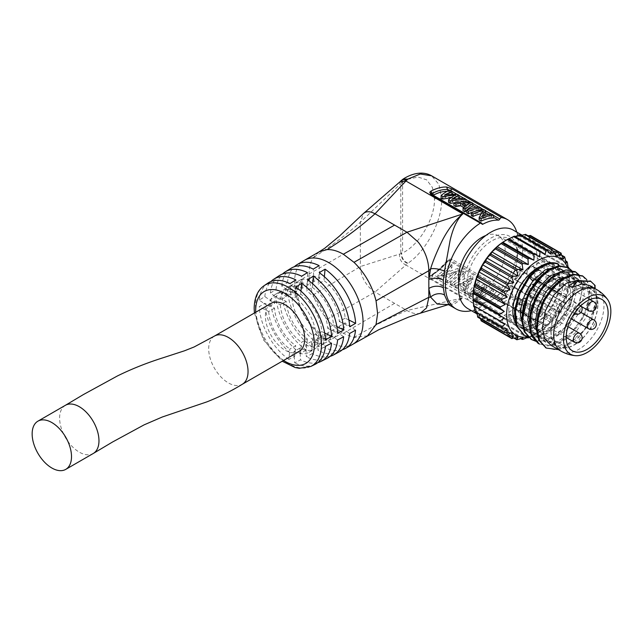 <?xml version="1.0" encoding="UTF-8"?>
<svg xmlns="http://www.w3.org/2000/svg" width="643" height="643" viewBox="0 0 643 643"><rect width="100%" height="100%" fill="white"/><g stroke="black" fill="none" stroke-linecap="round" stroke-linejoin="round"><path stroke-width="0.48" stroke-dasharray="3.21 2.41" d="M271.145 303.351A27.834 16.067 -120 0 0 265.382 316.091A27.834 16.067 -120 0 0 277.527 344.093A27.834 16.067 -120 0 0 298.971 351.552M274.545 308.142L268.718 311.509L259.185 306.775A928.693 497.465 176.7 0 1 264.715 303.263L274.545 308.142A33.5 19.338 -120 0 0 295.7 345.645L289.872 349.012L288.868 359.413A928.693 477.202 124.9 0 0 294.671 356.367L295.7 345.645M268.718 311.509A33.5 19.338 -120 0 0 289.872 349.012M286.207 301.406L280.38 304.774L270.301 299.775A928.693 497.465 176.7 0 1 275.935 296.31L286.207 301.406A33.5 19.338 -120 0 0 307.362 338.917L301.535 342.285L300.474 353.272A928.693 477.202 124.9 0 0 306.285 350.113L307.362 338.917M280.38 304.774A33.5 19.338 -120 0 0 301.535 342.285M297.87 294.679L292.043 298.039L281.626 292.87A928.693 497.465 176.7 0 1 287.365 289.463L297.87 294.679A33.5 19.338 -120 0 0 319.024 332.182L313.197 335.55L312.104 346.907A928.693 477.202 124.9 0 0 317.923 343.635L319.024 332.182M292.043 298.039A33.5 19.338 -120 0 0 313.197 335.55M299.831 348.112L293.996 351.48L294.663 362.877A928.693 572.278 116.4 0 0 300.514 359.863L299.831 348.112A33.5 19.338 -120 0 0 314.925 348.884A33.5 19.338 -120 0 0 321.733 336.337L315.906 339.705L325.406 346.344M293.996 351.48A33.5 19.338 -120 0 0 309.098 352.251A33.5 19.338 -120 0 0 315.906 339.705M311.493 341.385L305.658 344.744L306.365 356.793A928.693 572.278 116.4 0 0 312.209 353.658L311.493 341.385A33.5 19.338 -120 0 0 326.588 342.156A33.5 19.338 -120 0 0 333.395 329.602L327.568 332.97L337.607 339.986M305.658 344.744A33.5 19.338 -120 0 0 320.761 345.524A33.5 19.338 -120 0 0 327.568 332.97M323.156 334.649L317.32 338.017L318.052 350.459A928.693 572.278 116.4 0 0 323.887 347.204L323.156 334.649A33.5 19.338 -120 0 0 338.25 335.421A33.5 19.338 -120 0 0 345.058 322.866L339.231 326.234L349.607 333.492M317.32 338.017A33.5 19.338 -120 0 0 332.415 338.789A33.5 19.338 -120 0 0 339.231 326.234M295.836 279.89L296.527 291.633A33.5 19.338 -120 0 0 281.425 290.861A33.5 19.338 -120 0 0 274.617 303.416L268.79 306.783L259.282 300.144A928.693 589.285 -174.5 0 1 264.82 296.568L274.617 303.416M296.527 291.633L290.692 295A33.5 19.338 -120 0 0 275.598 294.229A33.5 19.338 -120 0 0 268.79 306.783M307.467 272.632L308.19 284.905A33.5 19.338 -120 0 0 293.087 284.134A33.5 19.338 -120 0 0 286.28 296.68L280.452 300.048L270.406 293.031A928.693 589.285 -174.5 0 1 276.04 289.527L286.28 296.68M308.19 284.905L302.355 288.273A33.5 19.338 -120 0 0 287.26 287.501A33.5 19.338 -120 0 0 280.452 300.048M319.113 265.623L319.844 278.17A33.5 19.338 -120 0 0 304.75 277.398A33.5 19.338 -120 0 0 297.942 289.953L292.115 293.321L281.73 286.063A928.693 589.285 -174.5 0 1 287.469 282.639L297.942 289.953M319.844 278.17L314.017 281.538A33.5 19.338 -120 0 0 298.923 280.766A33.5 19.338 -120 0 0 292.115 293.321M324.691 333.042L321.805 331.611A33.5 19.338 -120 0 0 300.651 294.1L294.824 297.468L295.82 287.075M321.805 331.611L315.978 334.979A33.5 19.338 -120 0 0 294.824 297.468M336.9 326.58L333.468 324.876A33.5 19.338 -120 0 0 312.313 287.373L306.486 290.74L307.539 279.745M333.468 324.876L327.641 328.243A33.5 19.338 -120 0 0 306.486 290.74M348.9 320.021L345.13 318.148A33.5 19.338 -120 0 0 323.976 280.637L318.148 284.005L319.233 272.648M345.13 318.148L339.295 321.508A33.5 19.338 -120 0 0 318.148 284.005M294.671 356.367A47.437 27.384 60 0 1 264.715 303.263M288.868 359.413A47.011 27.143 60 0 1 259.185 306.775M306.285 350.113A48.056 27.745 60 0 1 275.935 296.31M300.474 353.272A47.783 27.585 60 0 1 270.301 299.775M317.923 343.635A48.386 27.938 60 0 1 287.365 289.463M312.104 346.907A48.257 27.866 60 0 1 281.626 292.87M331.539 343.185L321.733 336.337M317.827 362.612A47.437 27.384 60 0 1 300.514 359.863M314.909 364.46A47.011 27.143 60 0 1 294.663 362.877M343.635 336.755L333.395 329.602M330.132 356.335A48.056 27.745 60 0 1 312.209 353.658M327.255 358.247A47.783 27.585 60 0 1 306.365 356.793M355.531 330.189L345.058 322.866M342.301 349.784A48.386 27.938 60 0 1 323.887 347.204M339.456 351.761A48.257 27.866 60 0 1 318.052 350.459M290.692 295L290.025 283.611M264.82 296.568A47.437 27.384 60 0 1 270.992 281.489M259.282 300.144A47.011 27.143 60 0 1 266.114 284.511M302.355 288.273L301.647 276.225M276.04 289.527A48.056 27.745 60 0 1 282.582 273.974M270.406 293.031A47.783 27.585 60 0 1 279.488 275.509M314.017 281.538L313.286 269.096M287.469 282.639A48.386 27.938 60 0 1 294.333 266.708M281.73 286.063A48.257 27.866 60 0 1 291.199 268.187M315.978 334.979L325.511 339.713M300.94 291.118L300.651 294.1M327.641 328.243L337.712 333.251M312.659 283.788L312.313 287.373M339.295 321.508L349.712 326.684M324.353 276.683L323.976 280.637M462.775 205.551L466.488 207.697L470.017 205.583L462.775 205.551L462.775 202.963M462.775 282.43L466.488 284.576L470.001 278.331L462.775 282.43L462.775 285.026L466.488 287.164L466.488 284.576M420.393 313.173L418.151 313.607C414.88 313.913 411.158 312.876 406.971 310.505L375.022 292.059C370.907 289.543 367.434 285.894 364.597 281.12C361.888 276.434 360.466 271.587 360.329 266.556L360.329 222.317L363.536 213.444M367.483 335.807L353.988 337.527L343.362 333.339C337.615 329.988 332.214 325.294 327.142 319.266C321.122 311.992 316.452 303.898 313.149 294.968C310.481 287.606 309.138 280.621 309.106 274.006C309.138 267.432 310.481 261.998 313.149 257.714L319.153 251.831M470.017 202.858L470.017 205.583M466.488 205.101L466.488 207.697M470.001 278.331L470.001 281.063L466.488 287.164M470.001 281.063L462.775 285.026M313.149 294.968L360.329 266.556L401.393 253.503C401.2 258.181 403.257 261.524 407.574 263.526L407.871 263.244C423.247 253.503 441.789 224.592 441.757 199.121L438.952 184.42L431.63 175.836M327.142 319.266L375.022 292.059L405.918 265.02C401.336 262.778 399.247 259.113 399.657 254.033M448.34 304.597L462.896 297.918L454.77 303.673L449.007 304.886M400.501 181.527L399.657 184.629L360.329 222.317C345.46 235.434 329.73 247.225 313.149 257.714M407.871 263.244C403.716 261.09 401.658 257.811 401.674 253.398L400.806 252.972L402.59 252.94L402.59 182.09L400.806 184.219L402.864 179.26M402.397 179.767L401.393 182.942L399.657 184.629M450.213 266.58L451.973 267.601A51.536 29.755 120 0 1 442.215 276.635L458.089 271.129L460.026 272.254L460.026 269.449L458.089 268.324L442.215 274.079A48.442 27.97 120 0 0 451.973 264.795L450.213 263.783L450.213 266.58A51.536 29.755 120 0 1 437.819 277.495L437.819 274.963A48.442 27.97 120 0 0 450.213 263.783M445.88 282.148L445.88 279.609A48.442 27.97 120 0 0 455.75 271.201C451.707 273.034 446.379 274.657 439.764 276.08L439.764 278.612L455.75 273.91A51.536 29.755 120 0 1 445.88 282.148L447.641 283.161A51.536 29.755 120 0 0 460.026 272.254M439.764 278.612L437.819 277.495M464.616 274.899A51.536 29.755 120 0 1 452.222 285.805L450.462 284.793A51.536 29.755 120 0 0 462.856 273.886L464.616 274.899L464.616 272.093L462.856 271.081A48.442 27.97 120 0 1 450.462 282.261L452.222 283.274A48.442 27.97 120 0 0 464.616 272.093M472.886 279.673L470.829 278.483C465.693 281.915 460.05 284.68 453.91 286.786L455.871 287.911L460.677 286.006L465.428 288.755L463.064 292.067L465.026 293.2L472.886 279.673L472.886 276.876L470.829 275.686L453.91 284.246L455.871 285.379L460.677 283.442L465.428 286.183L463.064 289.535L463.064 292.067M472.018 291.528L484.758 283.724L486.518 284.745L486.518 287.542L484.758 286.529L472.018 294.084L472.018 291.528L479.622 280.758L479.622 283.563L477.765 282.494L468.659 295.298L468.659 292.766L477.765 279.689L477.765 282.494M486.518 287.542L479.445 298.239L491.678 290.523L493.511 291.576L493.511 288.779L491.678 287.726L479.445 295.684L486.518 284.745M476.077 299.582L476.077 297.05L483.327 286.826L470.419 293.779L470.419 296.31L483.327 289.543L476.077 299.582L477.837 300.594L493.511 291.576M470.419 296.31L468.659 295.298M479.622 283.563L472.018 294.084M481.856 304.935A1.543 0.892 -60 0 1 482.901 303.255A48.442 27.97 120 0 0 498.446 289.35A1.543 0.892 -60 0 1 499.748 288.811A1.543 0.892 -60 0 1 499.82 288.86A2.058 1.19 120 0 0 499.916 288.932A2.058 1.19 120 0 0 501.741 288.096L452.182 259.483C450.317 258.671 448.484 259.217 446.676 261.122A51.536 29.755 -60 0 1 430.898 275.228A2.058 1.141 -122 0 0 431.927 275.325A2.058 1.141 -122 0 0 432.289 274.649L431.662 275.534L432.297 276.321L481.856 304.935A2.058 1.19 -60 0 1 480.353 307.233A51.536 29.755 120 0 1 478.247 308.286A51.536 29.755 120 0 1 471.407 310.673M430.898 275.228L429.789 276.353L430.794 278.62L432.297 276.321A1.543 0.892 120 0 1 433.342 274.641L482.901 303.255M353.988 337.527C371.035 327.231 388.694 318.229 406.971 310.505L462.896 297.918L405.918 265.02L407.574 263.526M431.903 194.435L431.758 193.953M481.824 223.563L433.342 195.568A1.543 0.892 -60 0 1 432.602 195.625L431.702 194.266M433.342 195.568L433.334 195.167M447.319 191.284A48.442 27.97 -60 0 1 448.163 191.301L447.858 191.035M455.71 194.942L455.71 197.658L450.992 197.731M455.71 197.658L448.525 202.312M465.95 201.773L462.156 201.838M464.101 198.221L464.101 201.026L465.95 202.095M464.101 201.026L451.82 201.733L451.82 199.177M457.205 194.242L457.205 197.039L458.957 198.06L451.82 201.733M457.205 197.039L444.594 197.465L444.594 194.909M450.213 190.207L450.213 193.004L452.037 194.057L444.594 197.465M450.213 193.004L441.106 198.028M463.716 207.52L465.428 208.509L463.064 210.711M465.428 205.945L465.428 208.509M470.829 202.111L470.829 204.908L472.886 206.098M470.829 204.908L453.91 205.43M480.868 209.819L480.868 210.703A48.442 27.97 120 0 0 474.188 211.668M479.107 206.885L479.107 209.69L480.868 210.703M479.107 209.69A48.442 27.97 120 0 0 466.714 212.817M482.925 210.791L482.925 213.5L479.172 220.01M491.75 214.183L491.75 216.988L493.511 218.001M491.75 216.988A48.442 27.97 120 0 0 481.993 218.974L481.993 216.418M483.809 215.751L481.993 218.974M483.689 209.538L483.689 212.335L485.634 213.46M483.689 212.335A48.442 27.97 120 0 0 471.303 215.461M482.925 213.5A48.442 27.97 120 0 0 481.004 213.789M448.163 191.301L448.878 191.534L450.261 190.432L452.037 191.461M446.676 261.122L447.528 261.026A49.768 28.734 -60 0 1 432.289 274.649A1.543 0.852 -122 0 1 432.554 274.135C437.819 270.84 442.794 266.379 447.496 260.777L450.261 260.246L447.56 261.347C442.697 267.175 437.489 271.836 431.927 275.325L431.662 275.526M452.182 259.475L448.163 260.954A48.442 27.97 -60 0 1 433.334 274.215L433.342 274.641M451.973 267.601L451.973 264.795M442.215 276.635L442.215 274.079M458.089 271.129L458.089 268.324M447.641 283.161L447.641 280.629A48.442 27.97 120 0 0 460.026 269.449M445.88 279.609L447.641 280.629M455.75 273.91L455.75 271.201M439.764 276.08L437.819 274.963M452.222 285.805L452.222 283.274M450.462 284.793L450.462 282.261M462.856 273.886L462.856 271.081M465.026 293.2L465.026 290.668L463.064 289.535M465.428 288.755L465.428 286.183M460.677 286.006L460.677 283.442M455.871 287.911L455.871 285.379M453.91 286.786L453.91 284.246M470.829 278.483L470.829 275.686M465.026 290.668C467.895 286.609 470.515 282.02 472.886 276.876M484.758 283.724L484.758 286.529M479.445 298.239L479.445 295.684M491.678 290.523L491.678 287.726M477.837 300.594L477.837 298.063C484.492 295.089 489.717 291.994 493.511 288.779M476.077 297.05L477.837 298.063M483.327 289.543L483.327 286.826M470.419 293.779L468.659 292.766M479.622 280.758L477.765 279.689M501.741 288.096A51.536 29.755 120 0 0 516.763 232.123M458.869 282.237A32.986 19.041 120 0 0 465.355 292.895A32.986 19.041 120 0 0 490.77 284.061A32.986 19.041 120 0 0 505.165 250.866A32.986 19.041 120 0 0 498.333 235.764A32.986 19.041 120 0 0 485.867 235.483M551.083 331.233A32.986 19.041 -60 0 1 565.486 298.047A32.986 19.041 -60 0 1 590.901 289.205A32.986 19.041 -60 0 1 597.733 304.308A32.986 19.041 120 0 1 583.33 337.503A32.986 19.041 120 0 1 557.915 346.336A32.986 19.041 120 0 1 551.083 331.233M503.75 302.081L510.55 298.159A2.058 1.19 120 0 0 512.013 295.635L512.013 286.376A2.058 1.19 120 0 0 511.579 285.428A2.058 1.19 120 0 0 510.55 285.532L503.75 289.463A2.058 1.19 120 0 0 502.336 291.56A25.768 14.877 120 0 0 502.336 301.623A2.058 1.19 120 0 0 502.722 302.186A2.058 1.19 120 0 0 503.75 302.081L534.446 319.804L541.245 315.882L510.55 298.159M534.446 319.804A2.058 1.19 -60 0 1 533.417 319.909A2.058 1.19 -60 0 1 533.031 319.338A25.768 14.877 120 0 1 533.031 309.283A2.058 1.19 -60 0 1 534.446 307.185L503.75 289.463M541.245 315.882A2.058 1.19 -60 0 0 542.7 313.35L542.7 304.099A2.058 1.19 -60 0 0 542.274 303.15A2.058 1.19 -60 0 0 541.245 303.255L534.446 307.185M547.072 287.477A5.409 3.127 120 0 0 543.544 292.243A5.409 3.127 120 0 0 544.372 296.576A5.409 3.127 120 0 0 547.072 296.31A5.409 3.127 120 0 0 550.609 291.544A5.409 3.127 120 0 0 549.781 287.204A5.409 3.127 120 0 0 547.072 287.477M516.385 269.755A5.409 3.127 120 0 0 512.849 274.521A5.409 3.127 120 0 0 513.677 278.861A5.409 3.127 120 0 0 516.385 278.588A5.409 3.127 120 0 0 519.914 273.822A5.409 3.127 120 0 0 519.086 269.481A5.409 3.127 120 0 0 516.385 269.755M547.072 316.091A5.409 3.127 120 0 0 543.544 320.857A5.409 3.127 120 0 0 544.372 325.197A5.409 3.127 120 0 0 547.072 324.924A5.409 3.127 120 0 0 550.609 320.158A5.409 3.127 120 0 0 549.781 315.817A5.409 3.127 120 0 0 547.072 316.091M516.385 298.368A5.409 3.127 120 0 0 512.849 303.134A5.409 3.127 120 0 0 513.677 307.475A5.409 3.127 120 0 0 516.385 307.201A5.409 3.127 120 0 0 519.914 302.435A5.409 3.127 120 0 0 519.086 298.103A5.409 3.127 120 0 0 516.385 298.368M561.291 302.62A5.409 3.127 120 0 0 557.754 307.394A5.409 3.127 120 0 0 558.582 311.726A5.409 3.127 120 0 0 561.291 311.461A5.409 3.127 120 0 0 564.827 306.695A5.409 3.127 120 0 0 563.991 302.355A5.409 3.127 120 0 0 561.291 302.62M530.596 284.905A5.409 3.127 120 0 0 527.059 289.671A5.409 3.127 120 0 0 527.887 294.004A5.409 3.127 120 0 0 530.596 293.738A5.409 3.127 120 0 0 534.132 288.972A5.409 3.127 120 0 0 533.296 284.632A5.409 3.127 120 0 0 530.596 284.905M561.291 284.527A5.409 3.127 120 0 0 557.754 289.294A5.409 3.127 120 0 0 558.582 293.634A5.409 3.127 120 0 0 561.291 293.369A5.409 3.127 120 0 0 564.827 288.594A5.409 3.127 120 0 0 563.991 284.262A5.409 3.127 120 0 0 561.291 284.527M530.596 266.805A5.409 3.127 120 0 0 527.059 271.579A5.409 3.127 120 0 0 527.887 275.911A5.409 3.127 120 0 0 530.596 275.646A5.409 3.127 120 0 0 534.132 270.872A5.409 3.127 120 0 0 533.296 266.54A5.409 3.127 120 0 0 530.596 266.805M508.814 309.355A36.072 20.825 120 0 0 516.281 325.872A36.072 20.825 120 0 0 534.325 324.08A36.072 20.825 120 0 0 559.828 279.898L559.828 279.898A36.072 20.825 120 0 0 552.361 263.389A36.072 20.825 120 0 0 524.559 273.05A36.072 20.825 120 0 0 508.814 309.355M559.828 282.213L559.828 279.898L559.828 282.213A33.243 19.194 120 0 0 552.948 266.998A33.243 19.194 120 0 0 527.332 275.903A33.243 19.194 120 0 0 512.825 309.355A33.243 19.194 120 0 0 519.705 324.57A33.243 19.194 120 0 0 536.326 322.923A33.243 19.194 120 0 0 559.828 282.213M466.537 284.953A36.072 20.825 120 0 0 474.012 301.463A36.072 20.825 120 0 0 492.048 299.678A36.072 20.825 120 0 0 517.559 255.496L517.559 253.808A38.138 22.015 120 0 0 490.593 238.24A38.138 22.015 120 0 0 463.627 284.953A38.138 22.015 120 0 0 490.593 300.522A38.138 22.015 120 0 0 517.559 253.808L517.559 255.496A36.072 20.825 120 0 0 510.084 238.979A36.072 20.825 120 0 0 482.29 248.648A36.072 20.825 120 0 0 466.537 284.953M513.267 230.106A45.356 26.186 -60 0 1 520.219 266.443A45.356 26.186 -60 0 1 490.593 306.414A45.356 26.186 -60 0 1 481.478 310.143M481.43 310.159A45.356 26.186 -60 0 1 467.919 308.656M505.165 240.763A45.356 26.186 -60 0 1 527.847 238.521A45.356 26.186 -60 0 1 534.799 274.858A45.356 26.186 -60 0 1 505.165 314.829A45.356 26.186 -60 0 1 496.05 318.558M496.01 318.574A45.356 26.186 -60 0 1 482.491 317.071A45.356 26.186 -60 0 1 474.438 306.116M474.421 306.076A45.356 26.186 -60 0 1 473.28 300.128A45.356 26.186 -60 0 1 473.095 296.31M562.424 271.555L567.954 272.986L572.929 279.014L574.408 288.739L569.473 306.92L557.513 323.71L542.314 333.363L528.747 332.471L523.193 326.548M523.024 317.144L525.419 327.383L531.303 333.942L544.862 334.834L560.061 325.189L572.029 308.391L576.956 290.21L575.477 280.493L570.502 274.457L561.452 273.404L550.754 278.789M530.7 314.363L530.314 321.347L532.701 331.595L538.593 338.154L552.152 339.046L567.351 329.393L579.311 312.602L584.246 294.422L582.421 283.917L577.792 278.668L568.79 277.599L558.148 282.912M589.575 285.476L594.084 290.073C595.707 293.071 596.439 296.833 596.27 301.358L591.335 319.547L579.375 336.337L564.176 345.982L550.617 345.098M594.486 288.305L594.076 290.073M569.754 275.767L575.244 277.189L580.211 283.225L581.698 292.943L576.763 311.132L564.795 327.922L549.596 337.567L536.037 336.683L530.459 330.711M538.022 318.357L537.604 325.559L539.991 335.799L545.875 342.357L559.442 343.249L574.641 333.604L586.601 316.806L591.536 298.625C591.697 294.1 590.965 290.339 589.342 287.341L585.315 283.008L578.113 281.843L569.047 285.637M578.33 280.051L582.534 281.401L587.501 287.429L588.988 297.154L584.053 315.335L572.085 332.126L556.886 341.779L543.327 340.886L537.781 334.979M590.547 281.248L594.261 285.01M589.342 287.341L594.253 284.986L595.129 285.492L597.387 301.961L590.322 322.609L576.072 340.517L559.072 349.696M586.762 279.649L590.395 294.164L587.389 308.801L579.978 323.461L569.762 335.397L558.478 343.129L547.764 345.974L539.059 343.812M578.949 274.746L583.008 285.701L578.652 308.23L570.365 322.537L559.217 333.974L547.032 340.629L535.78 341.248M571.619 270.526L575.244 278.331L575.541 289.029L566.338 313.583L547.9 332.592L537.693 336.964L528.385 337.028M594.253 284.986L596.744 294.044L595.804 305.57L584.27 330.18L564.715 346.995L554.652 349.655L545.971 347.863M582.566 275.968L587.951 282.872L589.518 293.722L586.987 306.928L580.645 320.544L571.354 332.576L560.383 341.248L549.243 345.283L539.485 344.053M575.276 271.764L580.709 278.781L582.22 289.832L579.52 303.247L572.937 317.007L563.397 329.039L552.216 337.527L541.004 341.176L531.335 339.416M568.026 267.576L573.411 274.561L574.93 285.532L572.294 298.85L565.816 312.538L556.38 324.554L545.304 333.114L534.132 336.932L524.431 335.405M557.36 263.558L559.45 268.742L556.661 266.467L543.938 266.226L529.141 277.262M528.176 278.387L528.602 276.948M516.297 323.968A35.558 20.528 120 0 0 520.187 327.528A35.558 20.528 120 0 0 547.587 318.004A35.558 20.528 120 0 0 563.107 282.213A35.558 20.528 -60 0 0 555.745 265.937L556.661 266.467M516.281 305.031L515.734 312.932L518.129 323.18L524.013 329.738L537.572 330.631L552.771 320.978L564.739 304.187L569.674 285.998L567.906 275.638M568.002 275.847L563.22 270.253L554.186 269.192L543.52 274.537M555.922 267.102L559.908 268.372L562.537 270.494L559.756 266.242M559.45 268.734L562.504 270.494M540.731 266.274A35.558 20.528 -60 0 1 555.745 265.937M505.269 323.919L500.174 320.978M507.214 328.959L476.15 311.027L475.378 312.41L502.03 327.801M476.463 312.329L476.15 311.027M510.052 332.994L478.987 315.062L478.022 317.184L503.975 332.174M480.297 318.663L478.987 315.062M513.701 335.911L482.636 317.98L481.567 320.809L507.48 335.775M518.049 337.615L486.992 319.684L485.915 323.172L485.127 322.866L482.636 317.98M512.575 338.564L485.915 323.172L508.227 336.201M522.968 338.057L491.903 320.118L490.939 324.209L490.038 324.128L486.992 319.684M517.591 339.6L490.939 324.209L514.496 338.25M528.305 337.213L497.24 319.282L496.468 323.879L495.496 324.032L491.903 320.118M567.375 267.255A44.319 25.591 -60 0 1 569.304 278.636A44.319 25.591 -60 0 1 537.966 332.921L534.02 335.196L502.834 317.192L502.344 322.191L501.331 322.577L497.24 319.282M533.899 335.124L529.004 337.583L502.344 322.191M568.131 267.641L568.195 268.123L568.685 267.472L568.862 268.541L569.184 280.565L568.195 287.59L567.03 290.274L566.258 294.872L564.9 296.777L563.413 302.186L560.833 305.827L559.764 309.315L556.484 313.213L555.415 316.043L551.469 320.037L550.496 322.159L546.912 325.125L545.168 327.48L539.573 331.852L508.509 313.913L508.083 319.876L502.834 317.192M537.966 332.921A44.319 25.591 -60 0 1 527.734 336.844M539.573 331.852L534.325 335.027M569.184 274.006L538.119 256.075L569.304 274.079M568.195 268.123L537.13 250.191L542.025 252.08L542.21 253.149L538.119 256.075M566.258 263.083L535.193 245.152L540.369 246.301L540.723 247.217L537.13 250.191M563.413 259.041L532.348 241.109L537.725 241.535L538.247 242.266L535.193 245.152M562.183 255.649L538.247 242.266L564.9 257.658M559.764 256.131L528.699 238.191L534.18 237.91L534.839 238.44L532.348 241.109M528.699 238.191L530.62 235.852L561.5 253.824M555.415 254.427L524.35 236.495L528.12 235.828M551.662 249.572L525.709 234.591L524.35 236.495M550.496 253.985L519.44 236.053L521.537 235.434M520.251 234.687L519.44 236.053M545.168 254.829L514.103 236.889L515.043 236.503M514.416 236.142L514.103 236.889M539.573 256.919L508.388 238.907M507.359 319.804L534.02 335.196L507.359 319.804M545.168 327.48L514.103 309.548L514.416 315.014L513.403 315.809L508.509 313.913M550.496 322.159L519.44 304.227L520.251 309.741L519.279 310.706L514.103 309.548M555.415 316.043L524.35 298.111L525.709 303.536L524.817 304.645L519.44 304.227M559.764 309.315L528.699 291.383L530.62 296.6L529.832 297.822L524.35 298.111M563.413 302.186L532.348 284.254L534.839 289.141L534.18 290.435L528.699 291.383M566.258 294.872L535.193 276.94L538.247 281.385L537.725 282.711L532.348 284.254M568.195 287.59L537.13 269.658L540.723 273.564L540.369 274.891L535.193 276.94M569.184 280.565L538.119 262.633L542.21 265.921L542.025 267.199L537.13 269.658M542.644 258.687L542.644 259.876L538.119 262.633M597.91 304.203A33.243 19.194 120 0 0 591.03 288.98A33.243 19.194 120 0 0 565.414 297.886A33.243 19.194 120 0 0 550.906 331.346A33.243 19.194 120 0 0 557.786 346.561A33.243 19.194 120 0 0 583.402 337.655A33.243 19.194 120 0 0 597.91 304.203M534.237 269.12A5.152 2.974 120 0 0 533.168 266.765A5.152 2.974 120 0 0 529.197 268.147A5.152 2.974 120 0 0 526.947 273.331A5.152 2.974 120 0 0 528.016 275.686A5.152 2.974 120 0 0 531.986 274.312A5.152 2.974 120 0 0 534.237 269.12M534.237 287.22A5.152 2.974 120 0 0 533.168 284.857A5.152 2.974 120 0 0 529.197 286.239A5.152 2.974 120 0 0 526.947 291.424A5.152 2.974 120 0 0 528.016 293.787A5.152 2.974 120 0 0 531.986 292.404A5.152 2.974 120 0 0 534.237 287.22M520.026 300.683A5.152 2.974 120 0 0 518.957 298.32A5.152 2.974 120 0 0 514.987 299.702A5.152 2.974 120 0 0 512.736 304.886A5.152 2.974 120 0 0 513.805 307.25A5.152 2.974 120 0 0 517.776 305.867A5.152 2.974 120 0 0 520.026 300.683M520.026 272.069A5.152 2.974 120 0 0 518.957 269.706A5.152 2.974 120 0 0 514.987 271.089A5.152 2.974 120 0 0 512.736 276.273A5.152 2.974 120 0 0 513.805 278.636A5.152 2.974 120 0 0 517.776 277.254A5.152 2.974 120 0 0 520.026 272.069M65.377 405.315A27.834 16.067 -120 0 0 59.614 418.054A27.834 16.067 -120 0 0 71.759 446.057A27.834 16.067 -120 0 0 93.203 453.516L93.203 453.516M214.457 336.08A27.834 16.067 -120 0 0 208.686 348.819A27.834 16.067 -120 0 0 220.838 376.822A27.834 16.067 -120 0 0 242.282 384.281M283.547 360.458A41.546 23.992 60 0 1 255.713 312.257M310.786 366.462A46.69 26.958 60 0 1 275.18 352.694A46.69 26.958 60 0 1 255.464 306.414A46.69 26.958 60 0 1 264.136 285.661M353.007 344.158A48.442 27.97 60 0 1 315.681 331.177A48.442 27.97 60 0 1 294.534 282.422A48.442 27.97 60 0 1 304.565 260.246M360.329 244.436L309.106 274.006M394.585 303.351L343.362 333.339M402.59 182.09L404.809 180.755M407.574 179.365L417.958 177.034L426.671 179.847L432.45 187.539L434.467 199.121C434.965 218.757 418.826 245.313 402.59 252.94M400.806 252.972L400.806 184.219M429.789 276.353L431.758 275.196M482.162 224.238L432.602 195.625A1.543 0.892 -60 0 1 432.297 195.102L481.856 223.716M434.467 199.121A5.152 2.974 180 0 1 441.757 199.121M433.334 274.215A1.543 0.852 -122 0 0 432.562 274.135M430.794 278.62L480.353 307.233M448.878 191.534L452.037 193.358M453.267 194.065L458.957 197.353M460.308 198.132L465.95 201.388M466.641 201.789L472.886 205.39M476.037 207.215L485.634 212.753M488.68 214.513L493.511 217.294M456.795 194.202L458.957 195.456M463.707 198.197L465.95 199.491M470.395 202.055L472.886 203.501M478.786 206.901L480.868 208.099M483.375 209.554L485.634 210.856M491.429 214.199L493.511 215.405M499.82 288.86L450.261 260.246M498.446 289.35L448.878 260.736M533.031 309.283L502.336 291.56M541.245 303.255L510.55 285.532M542.7 304.099L512.013 286.376M542.7 313.35L512.013 295.635M533.031 319.338L502.336 301.623M530.861 316.822A29.634 17.112 -60 0 1 543.793 287.003A29.634 17.112 -60 0 1 566.628 279.062A29.634 17.112 -60 0 1 572.768 292.629A29.634 17.112 -60 0 1 559.836 322.448A29.634 17.112 -60 0 1 536.993 330.389A29.634 17.112 -60 0 1 530.861 316.822M530.861 315.56A28.091 16.22 -60 0 1 550.721 281.16A28.091 16.22 -60 0 1 570.582 292.629A28.091 16.22 -60 0 1 550.721 327.03A28.091 16.22 -60 0 1 530.861 315.56M561.034 351.11A35.558 20.528 120 0 0 588.433 341.586A35.558 20.528 120 0 0 603.962 305.795A35.558 20.528 120 0 0 596.591 289.519M473.722 306.631L500.375 322.022M495.496 324.032L520.87 338.676M496.468 323.879L523.121 339.271M501.331 322.577L527.364 337.607M542.21 253.149L568.862 268.541M542.025 252.08L568.058 267.11M540.723 247.217L567.383 262.609M540.369 246.301L565.744 260.954M508.388 319.209L535.048 334.601M513.403 315.809L540.064 331.201M514.416 315.014L541.076 330.406M519.279 310.706L545.939 326.097M520.251 309.741L546.912 325.125M524.817 304.645L551.469 320.037M525.709 303.536L552.361 318.928M529.832 297.822L556.484 313.213M530.62 296.6L557.28 311.992M534.18 290.435L560.833 305.827M534.839 289.141L561.5 304.533M537.725 282.711L564.385 298.103M538.247 281.385L564.9 296.777M540.369 274.891L567.03 290.274M540.723 273.564L567.383 288.956M542.025 267.199L568.685 282.59M542.21 265.921L568.862 281.312M542.644 259.876L569.304 275.268M588.594 310.665A5.152 2.974 -60 0 0 592.565 309.283A5.152 2.974 -60 0 0 594.815 304.099A5.152 2.974 120 0 0 593.746 301.736M588.594 328.758A5.152 2.974 -60 0 0 592.565 327.375A5.152 2.974 -60 0 0 594.815 322.191A5.152 2.974 120 0 0 593.746 319.828M574.384 342.221A5.152 2.974 -60 0 0 578.354 340.838A5.152 2.974 -60 0 0 580.605 335.654A5.152 2.974 120 0 0 579.536 333.299M574.384 313.607A5.152 2.974 -60 0 0 578.354 312.225A5.152 2.974 -60 0 0 580.605 307.041A5.152 2.974 120 0 0 579.536 304.686A5.152 2.974 120 0 0 575.565 306.06A5.152 2.974 120 0 0 573.315 311.252A5.152 2.974 -60 0 0 574.255 313.527L513.805 278.636M309.098 352.251L314.925 348.884M320.761 345.524L326.588 342.156M332.415 338.789L338.25 335.421M275.598 294.229L281.425 290.861M287.26 287.501L293.087 284.134M298.923 280.766L304.75 277.398M254.403 313.012L263.461 339.914L282.229 361.221M448.075 304.549L449.602 304.243L448.388 304.613M450.373 260.319C449.907 259.957 448.975 260.302 447.576 261.355M432.554 274.135L431.702 275.389M499.916 288.932L450.357 260.319M499.748 288.811L450.188 260.198M498.333 235.764L590.901 289.205M465.355 292.895L557.915 346.336M542.274 303.15L511.579 285.428M533.417 319.909L502.722 302.186M513.677 278.861L544.372 296.576M519.086 269.481L549.781 287.204M513.677 307.475L544.372 325.197M519.086 298.103L549.781 315.817M527.887 294.004L558.582 311.726M533.296 284.632L563.991 302.355M527.887 275.911L558.582 293.634M533.296 266.54L563.991 284.262M536.326 322.923L534.325 324.08M474.012 301.463L516.281 325.872M492.048 299.678L490.593 300.522M482.491 317.071L476.825 313.8M528.747 332.471L531.303 333.942M567.954 272.986L570.502 274.457M575.244 277.189L577.792 278.668M543.327 340.886L545.875 342.365M572.342 350.797L536.993 330.389C532.742 327.866 530.547 323.132 530.411 316.195C529.438 295.587 554.772 270.1 566.628 279.062L601.977 299.469M582.534 281.401L585.315 283.008M520.187 327.528L524.013 329.738M536.037 336.683L538.593 338.154M559.924 268.348L563.22 270.253M514.287 338.282L490.231 324.394M569.304 278.636L569.304 274.674M562.111 255.448L538.054 241.559M556.87 250.73L534.63 237.894M527.847 238.521L522.172 235.25M510.084 238.979L552.361 263.389M552.948 266.998L591.03 288.98M519.705 324.57L557.786 346.561M581.385 306.502L528.016 275.686M589.952 299.542L533.168 266.765M571.185 318.703L528.016 293.787M580.926 312.434L533.168 284.857M566.21 337.503L513.805 307.25M567.938 326.604L518.957 298.32M580.822 305.73A5.152 5.152 0 0 0 579.536 304.686L518.957 269.706"/><path stroke-width="0.96" d="M32.15 433.912A27.834 16.067 -120 0 0 44.295 461.915A27.834 16.067 -120 0 0 65.747 469.374A27.834 16.067 -120 0 0 71.51 456.634A27.834 16.067 -120 0 0 59.357 428.624A27.834 16.067 -120 0 0 37.913 421.173A27.834 16.067 -120 0 0 32.15 433.912M242.282 384.281L298.971 351.552A27.834 16.067 -120 0 0 304.734 338.813A27.834 16.067 -120 0 0 292.589 310.802A27.834 16.067 -120 0 0 271.145 303.351L214.457 336.08A27.834 16.067 -120 0 1 235.901 343.531A27.834 16.067 -120 0 1 248.045 371.541A27.834 16.067 -120 0 1 242.282 384.281L242.282 384.281C231.818 390.767 220.075 396.61 207.078 401.803L162.221 417.026L144.128 424.846L112.613 441.966L93.203 453.516A27.834 16.067 -120 0 0 93.211 453.516A27.834 16.067 -120 0 0 98.974 440.776A27.834 16.067 -120 0 0 86.821 412.774A27.834 16.067 -120 0 0 65.377 405.315L37.913 421.173M254.403 313.012L254.17 308.383C254.379 297.685 257.706 290.114 264.136 285.661A46.69 26.958 60 0 1 300.45 296.857A46.69 26.958 60 0 1 321.492 344.535A46.69 26.958 60 0 1 310.786 366.462L314.909 364.46A47.011 27.143 60 0 0 325.406 346.344A928.693 589.285 5.5 0 0 331.539 343.185A47.437 27.384 60 0 1 321.098 361.382A47.437 27.384 60 0 1 317.827 362.612M321.098 361.382L327.255 358.247A47.783 27.585 60 0 0 337.607 339.986A928.693 589.285 5.5 0 0 343.635 336.755A48.056 27.745 60 0 1 333.371 355.04A48.056 27.745 60 0 1 330.132 356.335M333.371 355.04L339.456 351.761A48.257 27.866 60 0 0 349.607 333.492A928.693 589.285 5.5 0 0 355.531 330.189A48.386 27.938 60 0 1 345.5 348.426A48.386 27.938 60 0 1 342.301 349.784M266.114 284.511A47.011 27.143 60 0 1 267.93 283.089A47.011 27.143 60 0 1 290.025 283.611A928.693 572.278 -63.6 0 1 295.836 279.89A47.437 27.384 60 0 0 273.693 279.271A47.437 27.384 60 0 0 270.992 281.489M273.693 279.271L279.488 275.509A47.783 27.585 60 0 1 301.647 276.225A928.693 572.278 -63.6 0 1 307.467 272.632A48.056 27.745 60 0 0 285.323 271.812A48.056 27.745 60 0 0 282.582 273.974M285.323 271.812L291.199 268.187A48.257 27.866 60 0 1 313.286 269.096A928.693 572.278 -63.6 0 1 319.113 265.623A48.386 27.938 60 0 0 297.114 264.619L304.565 260.246A48.442 27.97 60 0 1 341.899 273.227A48.442 27.97 60 0 1 363.046 321.982A48.442 27.97 60 0 1 353.007 344.158L378.815 329.706L408.747 317.039L420.426 313.165M294.333 266.708A48.386 27.938 60 0 1 297.114 264.619M300.94 291.118L301.68 283.378A928.693 477.202 -55.1 0 0 295.82 287.075A47.011 27.143 60 0 1 325.511 339.713A928.693 497.465 -3.3 0 0 331.635 336.49L324.691 333.042M301.68 283.378A47.437 27.384 60 0 1 331.635 336.49M312.659 283.788L313.39 276.168A928.693 477.202 -55.1 0 0 307.539 279.745A47.783 27.585 60 0 1 337.712 333.251A928.693 497.465 -3.3 0 0 343.74 329.98L336.9 326.58M313.39 276.168A48.056 27.745 60 0 1 343.74 329.98M324.353 276.683L325.077 269.184A928.693 477.202 -55.1 0 0 319.233 272.648A48.257 27.866 60 0 1 349.712 326.684A928.693 497.465 -3.3 0 0 355.635 323.357L348.9 320.021M325.077 269.184A48.386 27.938 60 0 1 355.635 323.357M400.468 181.382L363.536 213.444L339.721 235.86L324.811 248.198L319.153 251.831L327.142 249.58C332.206 249.396 337.615 250.947 343.362 254.234L353.988 262.32C364.798 272.881 372.152 285.701 376.042 300.787L377.618 313.567L376.042 324.522L367.579 335.742M363.592 213.404L364.597 212.688C367.306 211.121 370.778 211.491 375.022 213.789L406.971 232.236L418.151 242.041C425.023 250.794 428.584 260.351 428.833 270.703L428.833 297.291L426.598 307.868L420.401 313.173L448.388 304.613M470.017 202.858L462.775 202.963L466.488 205.101L470.017 202.858M376.042 324.522L428.833 297.291L430.601 297.13L437.168 304.035L448.34 304.597M403.097 179.092L407.871 179.092L405.918 181.013L462.896 213.91C456.803 218.628 449.377 226.939 442.585 239.935C436.983 251.341 432.988 260.97 430.601 268.822L428.833 279.456M400.525 181.511L405.918 181.013L375.022 213.789C359.967 227.1 344.013 239.027 327.142 249.58M441.106 195.496C444.956 192.361 447.994 190.593 450.213 190.207L452.037 191.26L444.594 194.909L457.205 194.242L458.957 195.255L451.82 199.177L464.101 198.221L465.95 199.29L450.277 200.793L448.525 199.78C451.499 197.2 453.894 195.593 455.71 194.942L442.858 196.509L442.858 199.049L441.106 198.028L441.106 195.496L442.858 196.509M453.91 202.891C460.05 201.701 465.693 201.436 470.829 202.111L472.886 203.301L465.026 209.305L463.064 208.179L465.428 205.945L460.677 203.196L455.871 204.024L455.871 206.556L453.91 205.43L453.91 202.891L455.871 204.024M466.714 210.285A51.536 29.755 120 0 1 479.107 206.885L480.868 207.906A51.536 29.755 120 0 0 468.474 211.298L468.474 213.83L466.714 212.817L466.714 210.285L468.474 211.298M479.172 217.479L481.117 218.596L481.117 221.136L479.172 220.01L479.172 217.479L482.925 210.791A51.536 29.755 120 0 0 473.055 213.95L473.055 216.482L471.303 215.461L471.303 212.929L473.055 213.95M471.303 212.929A51.536 29.755 120 0 1 483.689 209.538L485.634 210.655L481.993 216.418A51.536 29.755 120 0 1 491.75 214.183L493.511 215.204A51.536 29.755 120 0 0 481.117 218.596M428.929 288.466A10.28 6.567 175.3 0 1 443.34 287.799L444.49 294.992L449.007 304.878L456.08 308.961A51.536 29.755 120 0 0 471.407 310.673M353.988 262.32L406.971 232.236L462.896 213.91C457.615 218.395 453.026 227.775 450.084 240.538L444.49 271.298L443.34 280.227L443.34 287.799M404.809 180.755L407.574 179.365L402.47 179.71M431.702 194.266L432.289 193.439A49.768 28.734 -60 0 1 447.528 189.468L450.261 190.432L452.182 188.978L501.741 217.591A2.058 1.19 120 0 0 499.82 219.046A1.543 0.892 -60 0 1 498.446 220.147A48.442 27.97 120 0 0 482.901 224.182A1.543 0.892 -60 0 1 482.162 224.238A1.543 0.892 -60 0 1 481.856 223.716A2.058 1.19 -60 0 0 481.446 223.008L431.702 194.371M456.08 308.961A51.536 29.755 120 0 1 447.898 268.621A51.536 29.755 120 0 1 480.353 223.145L430.794 194.532L429.789 192.193L431.758 193.953M448.163 191.301L446.676 187.017L452.182 188.978M450.992 197.731L442.858 199.049M448.525 199.78L448.525 202.312L450.277 203.325L450.277 200.793M462.156 201.838L450.277 203.325M465.95 199.29L465.95 201.773M458.957 195.255L458.957 198.06L458.306 198.229M452.037 191.26L451.884 194.09M460.677 203.196L460.677 205.768L455.871 206.556M460.677 205.768L463.716 207.52M463.064 208.179L463.064 210.711L465.026 211.844L465.026 209.305M472.886 203.301L472.886 206.098C470.515 206.845 467.895 208.766 465.026 211.844M474.188 211.668A48.442 27.97 120 0 0 468.474 213.83M480.868 207.906L480.868 209.819M493.511 215.204L493.511 218.001A48.442 27.97 120 0 0 481.117 221.136M485.634 210.655L485.634 213.46L483.809 215.751M481.004 213.789A48.442 27.97 120 0 0 473.055 216.482M429.789 192.193L430.898 191.14L432.289 193.439A1.543 0.932 62.1 0 0 433.334 195.167A48.442 27.97 -60 0 1 447.319 191.284M407.871 179.092L420.281 173.988L431.63 175.836C427.892 173.706 423.705 172.838 419.059 173.224C413.787 173.714 408.514 175.643 403.241 179.003M480.353 223.145A2.058 1.19 -60 0 1 481.446 223.008M516.763 232.123A51.536 29.755 120 0 0 507.616 219.697A51.536 29.755 120 0 0 501.741 217.591M485.867 235.483A32.986 19.041 120 0 0 458.523 277.8A32.986 19.041 120 0 0 458.869 282.237M476.825 313.8L467.919 308.656A45.356 26.186 -60 0 1 460.967 272.319A45.356 26.186 -60 0 1 490.593 232.348A45.356 26.186 -60 0 1 513.267 230.106L522.172 235.25M473.095 299.437L473.095 296.31A45.356 26.186 -60 0 1 505.165 240.763L508.388 238.907L539.573 256.919L540.064 251.911L541.076 251.534L545.168 254.829L545.939 250.231L546.912 250.079L550.496 253.985L551.469 249.902L552.361 249.982L555.415 254.427L556.484 250.931L557.28 251.244L559.764 256.131L560.833 253.302L563.413 259.041L564.385 256.919L564.9 257.658L566.258 263.083L567.03 261.693L567.383 262.609L568.195 268.123L568.685 267.472L568.862 268.541M523.193 326.548L520.476 315.665C520.517 303.625 524.672 292.115 532.926 281.136L545.103 269.931L555.922 267.102M530.459 330.711L527.758 319.876L530.459 303.303L538.826 287.196L550.553 275.614L562.424 271.555M550.754 278.789L537.661 294.414L530.7 314.363M594.486 288.305L595.129 285.484L590.861 281.417L577.639 281.063L572.109 287.413L582.1 283.941L589.575 285.476M537.781 334.979L535.048 324.08L537.749 307.499L546.132 291.383L557.875 279.801L569.754 275.767M558.148 282.912L545.039 298.456L538.022 318.357M566.21 337.229A29.634 17.112 -60 0 1 579.142 307.41A29.634 17.112 -60 0 1 601.977 299.469A29.634 17.112 -60 0 1 608.117 313.037A29.634 17.112 120 0 1 595.185 342.864A29.634 17.112 120 0 1 572.342 350.797A29.634 17.112 120 0 1 566.21 337.229M610.85 311.461A33.5 19.338 120 0 0 607.627 299.542A33.5 19.338 120 0 0 580.983 302.298A33.5 19.338 120 0 0 563.477 338.813A33.5 19.338 120 0 0 575.228 355.651A33.5 19.338 120 0 0 598.963 342.036A33.5 19.338 120 0 0 610.85 311.461M589.575 285.468L596.591 289.519A35.558 20.528 120 0 0 569.192 299.043A35.558 20.528 120 0 0 553.671 334.834A35.558 20.528 120 0 0 561.034 351.11L550.617 345.098L544.734 338.539L542.338 328.292L545.216 311.188L554.065 294.727L566.29 283.298L578.33 280.051M572.109 287.405L569.055 285.645L576.771 280.573L590.547 281.248M577.639 281.071L576.771 280.565M559.072 349.696L546.325 348.072L539.702 340.694L537.066 329.103L538.794 315.006L544.492 300.498L553.293 287.791L563.726 278.708L574.167 274.682L582.96 276.193L586.762 279.649M539.059 343.812L531.279 333.741L530.049 318.663L534.309 302.427L542.258 288.241L551.847 277.848L561.299 271.989L575.67 271.981L578.949 274.746M535.78 341.248L531.745 339.657L525.13 332.27L522.486 320.688L524.222 306.582L529.92 292.083L538.713 279.367L549.154 270.293L559.595 266.266L568.38 267.777L571.619 270.526M528.385 337.028L524.471 335.429L516.956 326.049L515.381 311.019L519.922 293.594L529.478 277.454C539.863 265.88 549.452 261.412 558.245 264.064L557.36 263.566C548.495 260.728 538.906 265.189 528.602 276.948L519.038 293.079L514.488 310.529L516.08 325.551L524.455 335.453M528.61 276.956L529.486 277.463M545.971 347.863L538.81 340.203L536.19 328.605L537.902 314.499L543.624 300L552.409 287.268L562.858 278.202L573.307 274.151L582.566 275.968M539.485 344.053L538.151 343.37L531.52 336L528.9 324.394L530.612 310.288L536.334 295.788L545.119 283.057L555.568 273.998L566.017 269.939L575.276 271.764M531.335 339.416L524.238 331.788L521.61 320.19L523.322 306.084L529.044 291.584L537.829 278.853L548.278 269.787L558.727 265.736L568.026 267.576M524.431 335.405L523.579 334.947M529.141 277.262L528.176 278.387M540.731 266.274A35.558 20.528 -60 0 0 512.825 311.252A35.558 20.528 120 0 0 516.297 323.968M543.52 274.537L528.53 293.706L523.024 317.144M528.192 278.403L520.557 291.126L516.281 305.031M529.446 277.454L532.934 281.136M559.756 266.242L558.228 264.072M529.004 337.583L527.983 337.969L528.305 337.213L523.121 339.271L522.156 339.424L522.968 338.057L517.591 339.6L516.699 339.52L518.049 337.615L511.788 338.258L513.701 335.911L508.227 336.201L507.56 335.67L510.052 332.994L504.675 332.576L504.16 331.844L507.214 328.959L502.03 327.801L501.685 326.885L505.269 323.919L500.375 322.022L500.198 320.953L504.289 318.036L473.103 300.032L499.764 315.416L499.764 314.226L504.289 311.477L500.198 308.182L500.375 306.912L505.269 304.452L501.685 300.538L502.03 299.22L507.214 297.17L504.16 292.726L504.675 291.392L510.052 289.856L507.56 284.97L508.227 283.676L513.701 282.727L511.788 277.503L512.575 276.289L518.049 276L516.699 270.574L517.591 269.457L522.968 269.883L522.156 264.369L523.121 263.405L528.305 264.562L527.983 259.089L529.004 258.301L533.899 260.19L502.834 242.258L508.083 239.083M528.305 264.562L497.24 246.623L502.834 242.258M522.968 269.883L491.903 251.943L496.468 248.013L497.24 246.623M518.049 276L486.992 258.06L490.939 254.073L491.903 251.943M513.701 282.727L482.636 264.787L485.127 262.119L486.992 258.06M510.052 289.856L478.987 271.917L480.908 269.578L482.636 264.787M507.214 297.17L476.15 279.231L478.022 276.008L478.987 271.917M505.269 304.452L474.212 286.513L475.378 283.828L476.15 279.231M504.289 311.477L473.224 293.546L474.212 286.513M473.103 300.032L473.224 293.546M504.289 318.036L499.764 315.416M500.174 320.978L474.212 305.988L473.722 306.631L473.224 300.096M475.659 311.863L475.378 312.41L475.024 311.493L474.212 305.988M478.022 317.184L476.463 312.329M503.975 332.174L477.5 316.452M481.567 320.809L480.297 318.663M507.48 335.775L480.908 320.278M533.899 260.19L534.02 254.893L534.325 254.234L535.048 254.298L508.388 238.907M527.734 336.844A44.319 25.591 -60 0 1 507.062 308.584A44.319 25.591 -60 0 1 537.966 260.544A44.319 25.591 -60 0 1 567.375 267.255M528.12 235.828L529.832 235.547L560.833 253.302M521.537 235.434L524.817 234.51L551.662 249.572M529.832 235.547L530.62 235.852M524.817 234.51L525.709 234.591M515.043 236.503L520.251 234.687L546.912 250.079M508.509 238.979L514.416 236.142L541.076 251.534M255.713 312.257A41.546 23.992 60 0 1 255.681 310.489A41.546 23.992 60 0 1 285.058 293.521A41.546 23.992 60 0 1 314.435 344.415A41.546 23.992 60 0 1 283.547 360.458M444.49 271.298A10.023 3.512 -167.8 0 0 430.601 268.822L428.833 270.703L376.042 300.787M428.833 288.538L430.601 297.13A10.023 7.475 162.7 0 1 444.49 294.992M394.585 225.082L343.362 254.234M428.929 279.408A10.28 5.248 -175.8 0 1 443.34 280.227M430.794 194.532L432.297 195.094M430.898 191.14A51.536 29.755 -60 0 1 446.676 187.025M482.901 224.182L481.824 223.563M452.037 193.358L453.267 194.065M458.957 197.353L460.308 198.132M465.95 201.388L466.641 201.789M472.886 205.39L476.037 207.215M485.634 212.753L488.68 214.513M493.511 217.294L498.446 220.147M452.037 191.461L456.795 194.202M458.957 195.456L463.707 198.197M465.95 199.491L470.395 202.055M472.886 203.501L478.786 206.901M480.868 208.099L483.375 209.554M485.634 210.856L491.429 214.199M493.511 215.405L499.82 219.046M502.344 242.909L529.004 258.301M501.331 243.697L527.983 259.089M496.468 248.013L523.121 263.405M495.496 248.978L522.156 264.369M490.939 254.073L517.591 269.457M490.038 255.183L516.699 270.574M485.915 260.897L512.575 276.289M485.127 262.119L511.788 277.503M481.567 268.284L508.227 283.676M480.908 269.578L507.56 284.97M478.022 276.008L504.675 291.392M477.5 277.334L504.16 292.726M475.378 283.828L502.03 299.22M475.024 285.154L501.685 300.538M473.722 291.52L500.375 306.912M473.545 292.79L500.198 308.182M473.103 298.834L499.764 314.226M473.545 305.57L500.198 320.953M475.024 311.493L501.685 326.885M508.227 336.201L511.788 338.258M514.496 338.25L516.699 339.52M520.87 338.676L522.156 339.424M527.364 337.607L527.983 337.969M568.058 267.11L568.685 267.472M565.744 260.954L567.03 261.693M562.183 255.649L564.385 256.919M519.279 234.84L545.939 250.231M513.403 236.52L540.064 251.911M507.359 239.509L534.02 254.893M593.746 301.736A5.152 2.974 120 0 0 589.776 303.118A5.152 2.974 120 0 0 587.525 308.302A5.152 2.974 -60 0 0 588.594 310.665A5.152 5.152 0 0 0 596.326 306.197A5.152 5.152 0 0 0 593.746 301.736L589.952 299.542M593.746 319.828A5.152 2.974 120 0 0 589.776 321.211A5.152 2.974 120 0 0 587.525 326.395A5.152 2.974 -60 0 0 588.594 328.758A5.152 5.152 0 0 0 596.326 324.297A5.152 5.152 0 0 0 593.746 319.828L580.926 312.434M579.536 333.299A5.152 2.974 120 0 0 575.565 334.673A5.152 2.974 120 0 0 573.315 339.866A5.152 2.974 -60 0 0 574.384 342.221A5.152 5.152 0 0 0 582.116 337.76A5.152 5.152 0 0 0 579.536 333.299L567.938 326.604M574.384 313.607A5.152 2.974 -60 0 1 574.255 313.527L574.384 313.607A5.152 5.152 0 0 0 580.822 305.73M93.211 453.516L65.747 469.374M65.377 405.315L83.502 394.513L117.452 375.938C131.783 368.881 147.062 362.805 163.274 357.701L184.509 350.789L194.122 346.971L214.457 336.08M282.229 361.221L295.049 367.507L299.308 368.294L310.786 366.462M345.5 348.426L353.007 344.158M267.93 283.089L264.136 285.661M304.565 260.246L319.145 251.831M448.075 304.549L449.007 304.886M402.188 179.799L400.372 181.366M402.864 179.26L402.333 179.694M431.63 175.828L507.616 219.697M596.591 289.519C600.972 292.051 604.645 295.394 607.627 299.542M575.228 355.651C570.148 355.145 565.414 353.634 561.034 351.11M589.993 280.87L590.877 281.377M530.869 339.158L531.737 339.657M538.159 343.362L539.027 343.868M545.441 347.574L546.317 348.08M567.512 267.271L568.388 267.769M574.802 271.475L575.678 271.981M582.092 275.686L582.96 276.185M504.353 332.544L477.693 317.16M507.777 336.217L481.117 320.825M511.997 338.652L485.336 323.268M516.892 339.785L514.287 338.282M564.715 256.951L562.111 255.448M561.291 253.278L556.87 250.73M557.063 250.842L530.411 235.451M552.176 249.709L525.516 234.325M588.594 310.665L581.385 306.502M588.594 328.758L571.185 318.703M574.384 342.221L566.21 337.503"/></g></svg>
